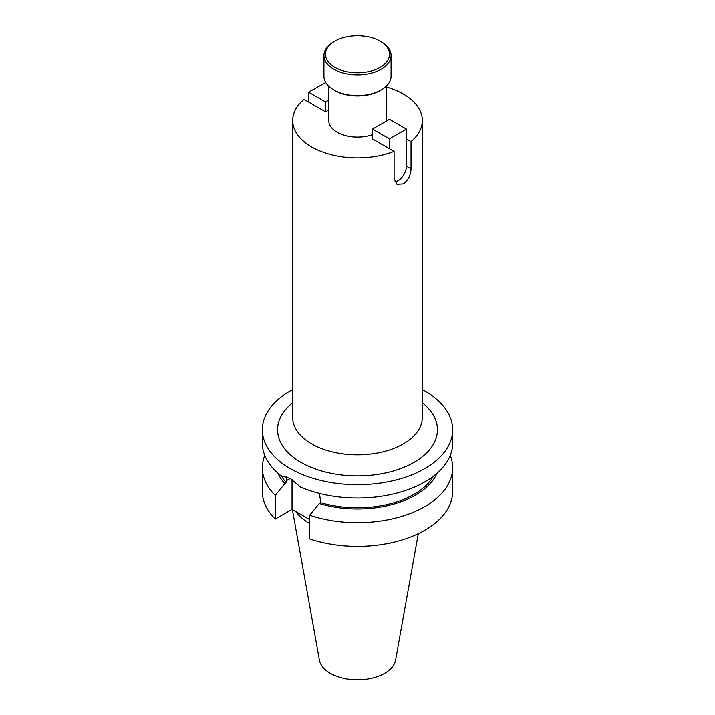 <?xml version="1.0" encoding="UTF-8"?>
<svg xmlns="http://www.w3.org/2000/svg" width="715" height="715" viewBox="0 0 715 715"><rect width="100%" height="100%" fill="white"/><g stroke="black" fill="none" stroke-linecap="round" stroke-linejoin="round"><path stroke-width="1.07" d="M381.238 41.792L380.166 41.175A32.059 18.51 180 0 1 380.166 67.344A32.059 18.51 180 0 1 334.834 67.344A32.059 18.51 180 0 1 334.834 41.175A32.059 18.51 180 0 1 380.166 41.175L381.238 41.792A33.569 19.377 180 0 1 391.069 55.493A33.569 19.377 180 0 1 370.343 73.395A33.569 19.377 180 0 1 333.762 69.194A33.569 19.377 180 0 1 323.931 55.493A33.569 19.377 180 0 1 333.762 41.792L334.834 41.175M391.069 55.493L391.069 76.201A33.569 19.377 180 0 1 381.238 89.911A33.569 19.377 180 0 1 333.762 89.911L333.762 89.911A33.569 19.377 180 0 1 323.931 76.201L323.931 55.493M381.238 89.911L380.166 90.528A32.059 18.51 180 0 1 334.834 90.528L333.762 89.911L334.834 90.528M386.27 86.935A64.833 37.43 180 0 1 403.34 94.005A64.833 37.43 180 0 1 422.333 120.478A64.833 37.43 180 0 1 411.027 141.597L411.027 168.82C410.785 175.202 408.229 180.243 403.34 183.943L396.959 184.309L394.09 178.598L394.09 151.383A64.833 37.43 180 0 1 311.66 146.941A64.833 37.43 180 0 1 292.667 120.478A64.833 37.43 180 0 1 303.973 99.358L325.531 111.799L328.73 109.958M386.27 86.184L386.27 120.478A28.77 16.615 180 0 1 386.252 121.148M372.524 134.643A28.77 16.615 180 0 1 337.158 132.221A28.77 16.615 180 0 1 328.73 120.478L328.73 86.184M433.451 476.181A80.053 46.216 180 0 1 320.767 502.645L319.444 493.439M422.333 389.559A95.158 54.939 180 0 1 424.781 390.926A95.158 54.939 180 0 1 452.658 429.769L452.658 443.086A95.158 54.939 180 0 1 400.168 492.188A95.158 54.939 180 0 1 300.604 487.121L290.219 478.478L281.227 475.931A95.158 54.939 180 0 1 262.342 443.086L262.342 429.769A95.158 54.939 180 0 1 292.667 389.559M418.293 533.694L395.618 659.945A38.324 22.129 180 0 1 370.316 678.517A38.324 22.129 180 0 1 330.401 673.316A38.324 22.129 180 0 1 319.382 659.945L292.372 509.572M452.658 429.769A95.158 54.939 180 0 1 393.911 480.525A95.158 54.939 180 0 1 290.219 468.611A95.158 54.939 180 0 1 262.342 429.769M394.09 151.383L372.524 138.933L372.524 129.066L389.469 119.289L406.424 129.075L389.478 138.853L372.524 129.066M406.424 138.942L411.027 141.597M286.652 476.762L286.375 482.795A80.053 46.216 180 0 1 281.397 475.913M437.062 473.223A82.073 47.387 180 0 1 319.265 503.512L320.767 502.645M286.375 482.795L284.874 483.662A82.073 47.387 180 0 1 277.938 473.223M450.227 455.419A95.158 54.939 180 0 1 452.658 467.753A95.158 54.939 180 0 1 404.94 515.372A95.158 54.939 180 0 1 309.649 515.238L319.265 503.512M284.874 483.662L275.257 495.379A95.158 54.939 180 0 1 262.342 467.753A95.158 54.939 180 0 1 264.773 455.419M452.658 467.753L452.658 491.428A95.158 54.939 180 0 1 404.94 539.047A95.158 54.939 180 0 1 309.649 538.913L309.649 515.238M275.257 495.379L275.257 519.054A95.158 54.939 180 0 1 262.342 491.428L262.342 467.753M309.649 519.537L292.033 509.375L275.257 519.054M309.649 523.55A67.139 38.762 180 0 1 295.679 511.475M292.033 479.604L292.033 509.375M394.805 181.941A11.976 6.918 120 0 0 397.951 180.832A11.976 6.918 120 0 0 406.424 166.157L406.424 129.075M389.478 138.853L389.478 148.72M328.73 100.091L325.531 101.932L308.576 92.146L325.754 82.502M325.531 101.932L325.531 111.799M308.576 92.146L308.576 102.013M292.667 120.478L292.667 417.435A64.833 37.43 0 0 0 311.66 443.908A64.833 37.43 0 0 0 382.31 452.014A64.833 37.43 0 0 0 422.333 417.435L422.333 120.478M422.333 402.768A79.937 46.153 180 0 1 409.311 464.911A79.937 46.153 180 0 1 300.979 462.399A79.937 46.153 180 0 1 292.667 402.768M286.375 480.695L290.219 478.478M411.027 168.82L406.424 166.157"/></g></svg>
